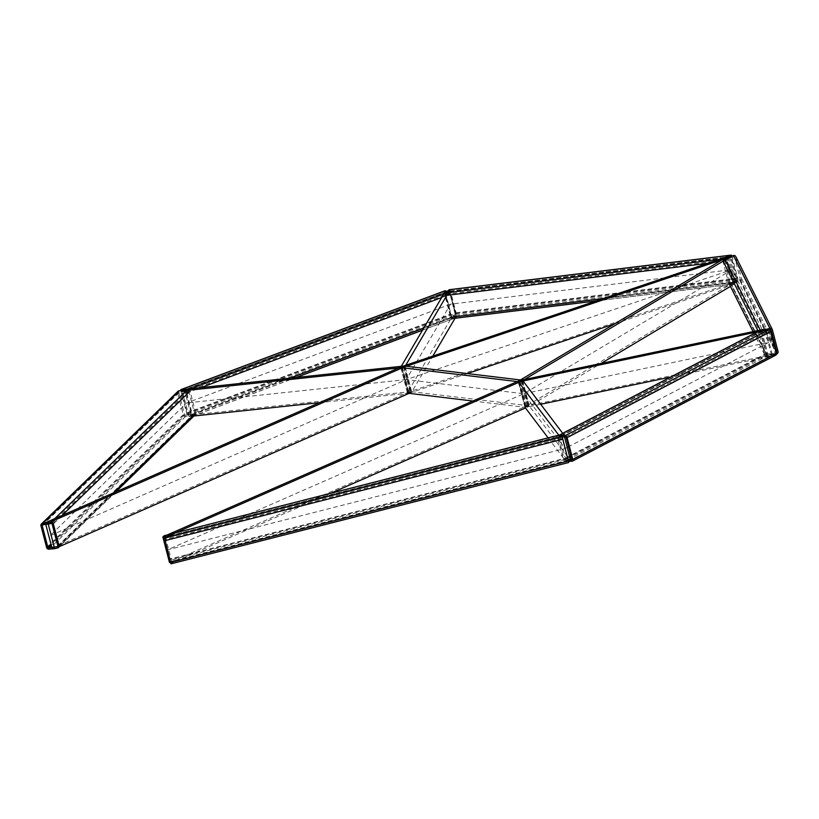 <?xml version="1.0" encoding="UTF-8"?>
<svg xmlns="http://www.w3.org/2000/svg" width="819" height="819" viewBox="0 0 819 819"><rect width="100%" height="100%" fill="white"/><g stroke="black" fill="none" stroke-linecap="round" stroke-linejoin="round"><path stroke-width="0.61" stroke-dasharray="4.09 3.07" d="M185.319 415.11L194.031 413.841A0.686 0.604 -134.2 0 0 194.482 413.114L188.81 391.349A0.686 0.604 -134.2 0 0 188.022 390.806L179.31 392.076A0.686 0.604 -134.2 0 0 178.859 392.803L184.531 414.557A0.686 0.604 -134.2 0 0 185.319 415.11L51.249 545.352M187.694 389.527A2.047 1.812 45.8 0 1 190.059 391.165L195.731 412.93A2.047 1.812 45.8 0 1 194.359 415.12L185.647 416.39A2.047 1.812 45.8 0 1 183.282 414.742L177.61 392.987A2.047 1.812 45.8 0 1 178.051 391.247M59.04 546.754L55.835 548.157L52.037 548.372L408.272 392.27L410.882 392.577L404.217 366.984M445.475 292.066L450.041 294.011L455.651 316.318L451.023 314.373L445.403 292.066L181.623 390.827L186.179 392.772L191.789 415.09L187.162 413.145L181.623 390.827M444.758 290.929A2.047 0.758 -110.5 0 0 444.768 292.444L450.43 314.199A2.047 0.758 -110.5 0 0 451.812 316.38L455.917 317.598A2.047 0.758 -110.5 0 0 456.132 317.598A2.047 0.758 -110.5 0 0 456.285 315.939L450.624 294.185A2.047 0.758 -110.5 0 0 449.242 292.004M180.784 390.53A2.047 0.758 -110.5 0 0 180.907 391.206L186.578 412.971A2.047 0.758 -110.5 0 0 187.95 415.151L192.055 416.369A2.047 0.758 -110.5 0 0 192.27 416.369A2.047 0.758 -110.5 0 0 192.434 414.711L186.763 392.946A2.047 0.758 -110.5 0 0 185.391 390.765M731.06 256.501L727.241 259.674L727.139 260.544L733.159 282.75L737.059 279.535L737.172 278.675L731.142 256.46L449.436 291.083L445.618 294.267L445.516 295.127L451.535 317.342L455.436 314.127L455.548 313.257L449.436 291.083M731.879 255.968A2.047 0.932 -97 0 1 732.043 256.46L737.714 278.214A2.047 0.932 -97 0 1 737.397 280.815L733.578 283.998A2.047 0.932 -97 0 1 733.322 284.111A2.047 0.932 -97 0 1 732.258 282.76L726.586 260.995A2.047 0.932 -97 0 1 726.914 258.394M449.621 289.742A2.047 0.932 -97 0 1 450.419 291.042L456.091 312.807A2.047 0.932 -97 0 1 455.773 315.407L451.955 318.581A2.047 0.932 -97 0 1 451.699 318.693A2.047 0.932 -97 0 1 450.634 317.342L444.963 295.587A2.047 0.932 -97 0 1 445.28 292.987M769.358 329.893L761.035 332.186A0.686 0.665 153.4 0 0 760.544 333.005L766.205 354.77A0.686 0.665 153.4 0 0 767.034 355.221L776.084 352.733M733.752 256.818L724.549 259.357A0.686 0.665 153.4 0 0 724.057 260.176L729.729 281.931A0.686 0.665 153.4 0 0 730.548 282.391L739.762 279.863A0.686 0.665 153.4 0 0 740.253 279.044L734.582 257.279A0.686 0.665 153.4 0 0 733.752 256.818L770.239 329.658M776.34 354.043L767.372 356.5A2.047 1.986 -26.6 0 1 764.895 355.129L759.223 333.364A2.047 1.986 -26.6 0 1 760.697 330.907M735.759 256.542A2.047 1.986 -26.6 0 1 735.892 256.92L741.564 278.675A2.047 1.986 -26.6 0 1 740.089 281.142L730.886 283.671A2.047 1.986 -26.6 0 1 728.408 282.299L722.737 260.534A2.047 1.986 -26.6 0 1 724.211 258.077M170.26 560.186L164.261 537.121L170.26 560.186L567.956 458.794L561.947 435.739L562.162 436.947L558.814 436.906L558.497 437.541L564.168 459.295L564.813 459.94L568.038 459.981M768.99 330.958L762.284 330.876L761.977 331.511L767.649 353.276L768.294 353.921L775.132 353.962L768.99 330.958L565.509 436.977M561.619 434.479L568.499 461.261L565.141 461.22A2.047 1.341 62.5 0 1 563.206 459.285L557.544 437.52A2.047 1.341 62.5 0 1 558.026 435.728A2.047 1.341 62.5 0 1 558.476 435.626M775.767 355.18A2.047 1.341 62.5 0 1 775.317 355.282L768.621 355.2A2.047 1.341 62.5 0 1 766.686 353.265L761.025 331.5A2.047 1.341 62.5 0 1 761.506 329.699A2.047 1.341 62.5 0 1 761.957 329.596M568.703 462.448L171.007 563.83L163.943 535.861M568.366 461.189L170.68 562.571L568.355 461.169M401.607 366.666L408.272 392.27M45.362 522.768L45.782 524.385M51.792 547.42L52.037 548.372M404.688 366.042L411.363 391.646L407.801 393.202L410.882 392.577M403.921 366.052L410.585 391.656L408.568 393.192L401.904 367.588M184.347 389.383L191.011 414.987L410.585 391.656M191.011 414.987L188.994 416.523L192.475 416.154M319.461 402.661L408.568 393.192M188.994 416.523L182.33 390.929M445.024 291.82L451.689 317.414L456.04 316.574L449.365 290.97M400.737 367.25L407.401 392.844L451.689 317.414M407.401 392.844L411.752 392.004L432.831 356.101M455.026 318.284L456.04 316.574M411.752 392.004L405.077 366.4M403.644 367.199L410.319 392.792L408.835 392.045L402.17 366.451M729.555 257.186L736.23 282.78L614.659 323.822M467.28 373.566L410.319 392.792M736.23 282.78L734.745 282.033L408.835 392.045M734.745 282.033L728.081 256.429M522.153 380.17L528.818 405.763L525.255 407.33L518.591 381.726M411.363 391.646L528.818 405.763M472.88 401.023L525.255 407.33M407.801 393.202L401.126 367.608M727.057 256.879L733.722 282.483L737.254 282.33L730.579 256.736M518.611 381.019L525.276 406.623L733.722 282.483M525.276 406.623L528.798 406.47L601.023 363.462M730.456 286.384L737.254 282.33M528.798 406.47L522.133 380.876M520.096 381.593L526.76 407.197L527.313 405.896L520.649 380.292M765.028 330.292L771.693 355.886L670.618 377.068M540.704 404.279L526.76 407.197M771.693 355.886L772.245 354.586L527.313 405.896M772.245 354.586L765.581 328.992M564.004 435.032L564.506 436.967M570.505 460.012L570.669 460.636L566.318 461.885L559.653 436.292M522.553 380.313L529.217 405.917L570.669 460.636M529.217 405.917L524.866 407.176L525.46 407.964L528.347 406.705L525.737 406.388L169.492 562.489M548.106 437.858L566.318 461.885M524.866 407.176L518.192 381.572M165.438 537.203L172.103 562.807L170.649 562.633M330.856 493.243L172.103 562.807M521.672 381.101L528.347 406.705M525.737 406.388L519.062 380.784M450.532 304.197L186.671 402.958L50.01 535.728L406.244 379.627L523.71 393.744L732.155 269.605L450.532 304.197L406.244 379.627L732.155 269.605L768.642 342.444L523.71 393.744L565.161 448.464L167.465 549.846L523.71 393.744M406.244 379.627L186.671 402.958M768.642 342.444L568.519 446.713M567.219 447.389L565.161 448.464M194.031 413.841L57.361 546.611M194.482 413.114L57.821 545.874M188.81 391.349L52.15 524.119M188.022 390.806L51.362 523.566M195.731 412.93L194.82 413.81M113.309 492.997L59.06 545.7M190.059 391.165L189.148 392.055M62.183 515.397L53.399 523.935M194.359 415.12L57.699 547.891M185.647 416.39L48.986 549.16M183.282 414.742L46.622 547.512M179.31 392.076L42.649 524.836M184.531 414.557L50.973 544.307M178.859 392.803L42.997 524.784M177.61 392.987L40.95 525.757M185.718 392.045L449.58 293.284M186.179 392.772L450.041 294.011M191.851 414.537L455.702 315.765M191.718 415.09L455.579 316.318M186.763 392.946L201.003 387.622M441.666 297.532L450.624 294.185M192.434 414.711L290.1 378.153M423.689 328.143L456.285 315.939M180.907 391.206L444.768 292.444M187.623 413.871L451.484 315.1M181.49 391.38L445.352 292.618M187.162 413.145L451.023 314.373M186.578 412.971L450.43 314.199M187.95 415.151L451.812 316.38M192.055 416.369L455.917 317.598M445.618 294.267L727.241 259.674M445.516 295.127L727.139 260.544M451.177 316.892L732.8 282.299M451.617 317.301L733.24 282.719M444.963 295.587L447.819 295.239M707.677 263.319L726.586 260.995M450.634 317.342L453.48 316.994M603.112 298.618L732.258 282.76M450.419 291.042L732.043 256.46M455.436 314.127L737.059 279.535M449.877 291.503L731.5 256.91M455.548 313.257L737.172 278.675M456.091 312.807L737.714 278.214M455.773 315.407L737.397 280.815M451.955 318.581L733.578 283.998M724.549 259.357L761.035 332.186M724.057 260.176L760.544 333.005M729.729 281.931L766.205 354.77M730.548 282.391L767.034 355.221M722.737 260.534L723.177 261.415M757.841 330.61L759.223 333.364M728.408 282.299L728.849 283.179M753.111 331.603L764.895 355.129M735.892 256.92L772.378 329.75M739.762 279.863L775.9 352.006M734.582 257.279L770.945 329.873M740.253 279.044L774.917 348.259M741.564 278.675L778.05 351.515M740.089 281.142L776.576 353.972M730.886 283.671L767.372 356.5M762.284 330.876L558.814 436.906M761.977 331.511L558.497 437.541M767.649 353.276L570.884 455.794M569.584 456.47L564.168 459.295M768.294 353.921L571.109 456.664M569.809 457.34L564.813 459.94M761.025 331.5L557.544 437.52M766.686 353.265L563.206 459.285M774.989 354.003L571.775 459.889M769.635 331.603L566.154 437.633M775.296 353.368L571.826 459.387M775.317 355.282L571.846 461.302M768.621 355.2L565.141 461.22M164.261 537.121L561.947 435.739L164.261 537.141M562.366 438.124L164.67 539.506M562.09 436.23L164.404 537.612M567.762 457.985L170.065 559.377M562.029 435.892L164.343 537.274M567.7 457.647L170.004 559.039M562.561 438.933L164.865 540.315M568.232 460.698L170.536 562.08M568.284 460.083L170.598 561.465M194.338 413.687L57.668 546.457M115.776 491.912L58.62 547.44M179.003 392.219L42.342 524.989M191.789 415.09L455.651 316.318M181.552 390.827L445.403 292.066M192.27 416.369L296.058 377.518M422.491 330.19L456.132 317.598M451.535 317.342L733.159 282.75M449.518 291.042L731.142 256.46M596.201 300.952L733.322 284.111M729.77 282.053L766.256 354.893M734.53 257.156L771.017 329.985M728.552 282.668L728.808 283.179M753.07 331.613L765.038 355.507M762.141 330.917L558.66 436.936M761.506 329.699L757.258 331.92M562.684 433.302L558.026 435.728M775.132 353.962L571.662 459.991M561.619 434.418L558.773 435.135M175.225 532.913L167.271 534.94"/><path stroke-width="1.23" d="M48.649 547.88L57.361 546.611A0.686 0.604 -134.2 0 0 57.821 545.874L52.15 524.119A0.686 0.604 -134.2 0 0 51.362 523.566L42.649 524.836A0.686 0.604 -134.2 0 0 42.199 525.573L47.86 547.327A0.686 0.604 -134.2 0 0 48.649 547.88L51.249 545.352M54.648 548.679L48.986 549.16A2.047 1.812 45.8 0 1 46.622 547.512L40.95 525.757A2.047 1.812 45.8 0 1 42.312 523.556L51.024 522.287A2.047 1.812 45.8 0 1 53.399 523.935L59.06 545.7A2.047 1.812 45.8 0 1 57.699 547.891L54.648 548.679L47.973 523.085L404.217 366.984L401.607 366.666L45.362 522.768L47.973 523.085M41.39 524.006L178.051 391.247A2.047 1.812 45.8 0 1 178.982 390.796L187.694 389.527L51.024 522.287M180.784 390.53A2.047 0.758 -110.5 0 1 181.071 389.547A2.047 0.758 -110.5 0 1 181.286 389.547L185.391 390.765L449.242 292.004L445.147 290.786A2.047 0.758 -110.5 0 0 444.922 290.786A2.047 0.758 -110.5 0 0 444.758 290.929M449.621 289.742A2.047 0.932 -97 0 0 449.355 289.691A2.047 0.932 -97 0 0 449.109 289.803L445.28 292.987L726.914 258.394L730.732 255.221A2.047 0.932 -97 0 1 730.978 255.108A2.047 0.932 -97 0 1 731.879 255.968M776.084 352.733L776.248 352.692A0.686 0.665 153.4 0 0 776.729 351.873L771.068 330.118A0.686 0.665 153.4 0 0 770.239 329.658L769.358 329.893M772.245 329.381L735.759 256.542A2.047 1.986 -26.6 0 0 733.425 255.538L724.211 258.077L760.697 330.907L769.911 328.378A2.047 1.986 -26.6 0 1 772.378 329.75L778.05 351.515A2.047 1.986 -26.6 0 1 776.576 353.972L776.34 354.043M568.038 459.981L571.508 460.022L571.826 459.387L566.154 437.633L565.509 436.977L562.162 436.947L568.355 461.169M572.286 461.199L775.767 355.18A2.047 1.341 62.5 0 0 776.258 353.378L770.587 331.613A2.047 1.341 62.5 0 0 768.652 329.678L761.957 329.596L558.476 435.626L565.171 435.698A2.047 1.341 62.5 0 1 567.106 437.643L572.778 459.398A2.047 1.341 62.5 0 1 572.286 461.199A2.047 1.341 62.5 0 1 571.846 461.302L568.499 461.261L568.703 462.51L171.007 563.83M568.703 462.51L561.619 434.479L163.923 535.8L171.017 563.892M567.956 458.794L568.366 461.169M45.782 524.385L51.792 547.42M59.04 546.754L409.101 393.355L472.88 401.023M184.347 389.383L403.921 366.052L401.904 367.588L182.33 390.929L184.347 389.383M192.475 416.154L319.461 402.661M400.737 367.25L445.024 291.82L449.365 290.97L405.077 366.4L400.737 367.25M432.831 356.101L455.026 318.284M614.659 323.822L467.28 373.566M729.555 257.186L403.644 367.199L402.17 366.451L728.081 256.429L729.555 257.186M404.688 366.042L522.153 380.17L518.591 381.726L401.126 367.608L404.688 366.042M518.611 381.019L727.057 256.879L730.579 256.736L522.133 380.876L518.611 381.019M601.023 363.462L730.456 286.384M670.618 377.068L540.704 404.279M765.028 330.292L520.096 381.593L520.649 380.292L765.581 328.992L765.028 330.292M564.506 436.967L570.505 460.012M522.553 380.313L564.004 435.032L559.653 436.292L518.192 381.572L522.553 380.313M330.856 493.243L525.46 407.964L548.106 437.858M162.827 536.885L519.062 380.784L521.672 381.101L165.438 537.203L162.827 536.885L169.492 562.489L170.649 562.633M568.519 446.713L567.219 447.389M194.82 413.81L113.309 492.997M189.148 392.055L62.183 515.397M50.973 544.307L47.86 547.327M42.997 524.784L42.199 525.573M178.982 390.796L42.312 523.556M201.003 387.622L441.666 297.532M290.1 378.153L423.689 328.143M181.286 389.547L445.147 290.786M447.819 295.239L707.677 263.319M453.48 316.994L603.112 298.618M449.109 289.803L730.732 255.221M723.177 261.415L757.841 330.61M728.849 283.179L753.111 331.603M733.425 255.538L769.911 328.378M775.9 352.006L776.248 352.692M774.917 348.259L776.729 351.873M570.884 455.794L569.584 456.47M571.109 456.664L569.809 457.34M768.652 329.678L565.171 435.698M770.587 331.613L567.106 437.643M776.258 353.378L572.778 459.398M562.029 436.844L164.343 538.226M562.622 439.271L164.926 540.663M568.284 461.036L170.598 562.418M195.291 414.67L115.776 491.912M181.071 389.547L444.922 290.786M296.058 377.518L422.491 330.19M449.355 289.691L730.978 255.108M451.699 318.693L596.201 300.952M728.808 283.179L753.07 331.613M757.258 331.92L562.684 433.302M558.773 435.135L175.225 532.913M167.271 534.94L163.923 535.8"/></g></svg>
